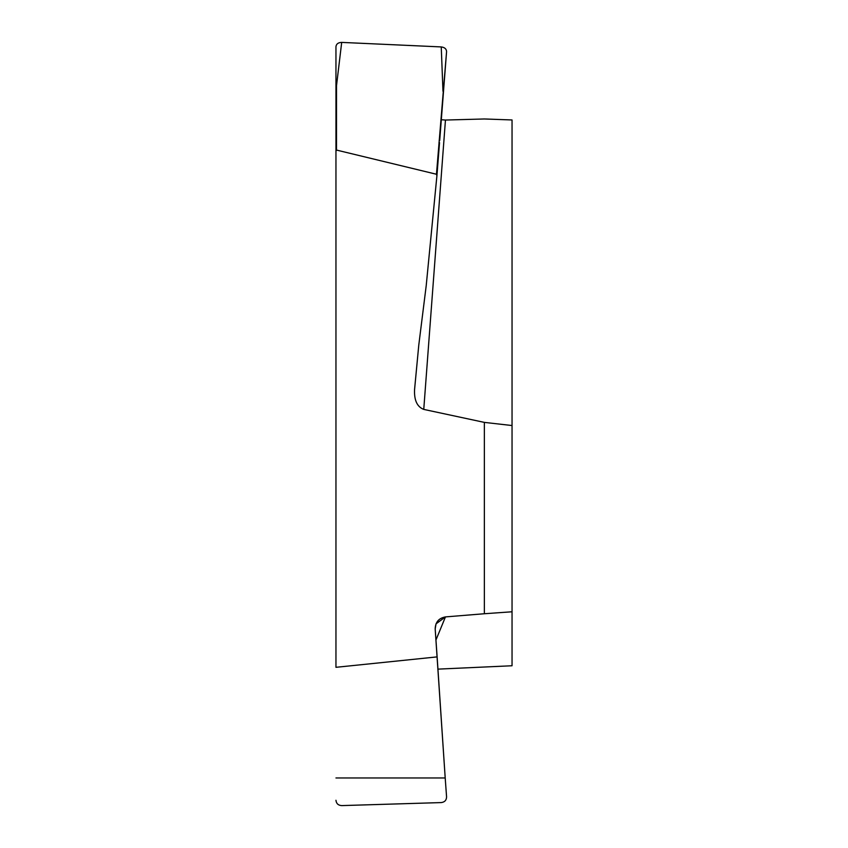 <?xml version="1.0" encoding="UTF-8"?>
<svg xmlns="http://www.w3.org/2000/svg" width="848" height="848" viewBox="0 0 848 848"><rect width="100%" height="100%" fill="white"/><g stroke="black" fill="none" stroke-linecap="round" stroke-linejoin="round"><path stroke-width="1.27" d="M437.854 669.136L512.044 665.754L512.044 119.96L484.356 118.974L445.454 120.045L423.756 409.404L484.356 422.389L484.356 613.74L445.454 616.909L435.946 640.028M335.956 85.574L336.529 85.531L341.691 42.4C338.225 42.527 336.317 43.937 335.956 46.629L335.956 151.326L336.508 150.064L436.466 174.253L446.578 51.654C446.461 48.94 444.681 47.361 441.246 46.926L442.974 91.245M437.123 656.893L445.2 777.966L435.183 628.962L436.01 623.863L445.454 616.909C438.808 618.118 435.384 622.135 435.183 628.962L437.123 656.893L335.956 667.312L335.956 151.326L336.508 150.064L436.466 174.253L436.911 175.748L426.215 285.638L418.774 345.125L414.534 389.963M335.956 667.312L335.956 151.326M441.31 119.727L445.454 120.045M341.691 805.6L441.246 802.579L341.691 805.6C338.225 805.367 336.317 803.586 335.956 800.268C336.317 803.586 338.225 805.367 341.691 805.6M446.578 796.908C446.461 800.236 444.681 802.134 441.246 802.579C444.681 802.134 446.461 800.236 446.578 796.908L445.2 777.966L446.578 796.908M436.466 174.253L436.911 175.748L439.529 142.612L436.921 175.727L426.215 285.638L418.774 345.125L414.577 389.402C414.036 400.15 417.089 406.817 423.756 409.404L484.356 422.389L512.044 425.537L512.044 611.779L484.356 613.74L512.044 611.779M336.529 85.531L336.508 150.064M341.691 42.4L441.246 46.926M446.578 51.654L439.688 140.577L439.147 140.312M439.688 140.577L443.525 91.319M414.577 389.402C414.036 400.15 417.089 406.817 423.756 409.404M484.356 422.389L512.044 425.537M484.356 613.74L445.454 616.909M335.956 777.966L445.2 777.966M439.529 142.612L438.988 142.347"/></g></svg>
